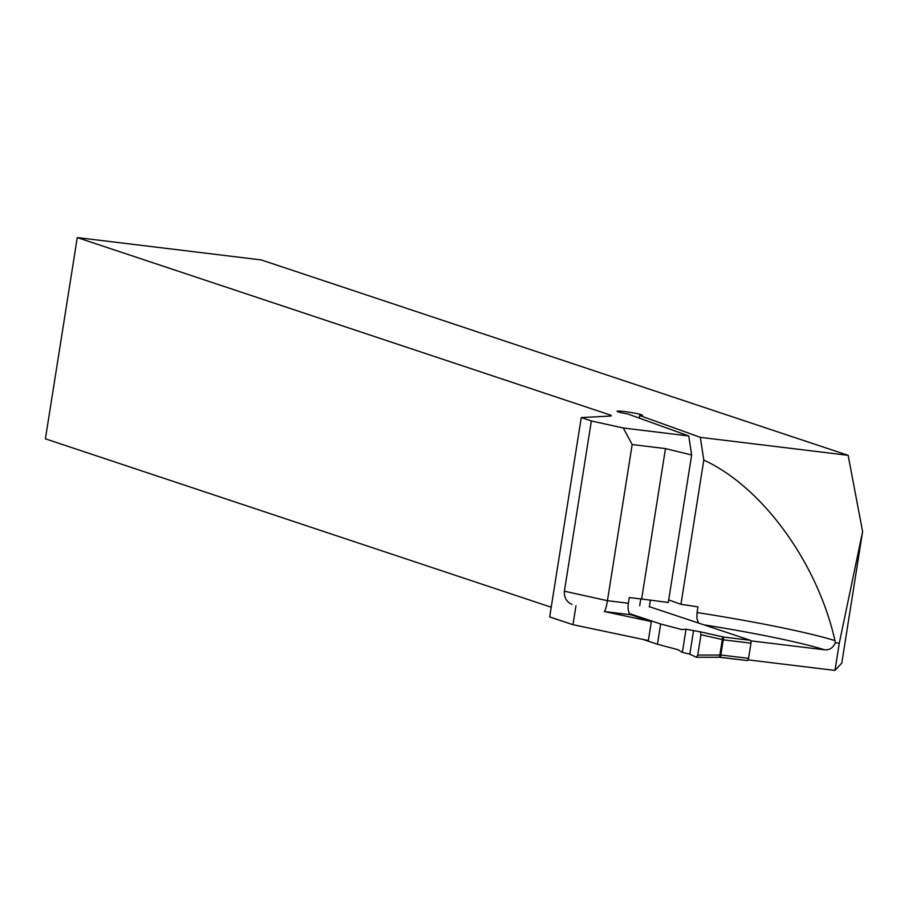 <?xml version="1.0" encoding="UTF-8"?>
<svg xmlns="http://www.w3.org/2000/svg" width="908" height="908" viewBox="0 0 908 908"><rect width="100%" height="100%" fill="white"/><g stroke="black" fill="none" stroke-linecap="round" stroke-linejoin="round"><path stroke-width="1.36" d="M609.257 416.102L609.472 414.752A20.566 1.589 9 0 1 611.277 415.716A20.566 1.589 9 0 1 609.972 416.068L581.256 417.589L591.358 420.949L564.39 591.187L607.429 600.699L628.359 603.241A10.283 4.336 -83.1 0 0 630.935 614.761L651.354 621.56L604.342 611.527C605.341 610.494 606.374 606.885 607.429 600.699L632.172 444.545L665.473 448.597L691.646 454.999L688.752 435.954L623.274 427.997L632.172 444.545M651.354 621.56L648.346 640.537L572.971 624.693L549.681 616.941L581.256 417.589M609.472 414.752L77.271 237.578L261.22 259.926L848.151 455.328L700.34 437.361L639.697 415.501A12.848 0.999 -171 0 0 642.478 415.319A12.848 0.999 -171 0 0 629.936 412.323A12.848 0.999 -171 0 0 617.088 411.301A12.848 0.999 -171 0 0 627.871 414.003L688.752 435.954M591.358 420.949L623.274 427.997M564.39 591.187C563.981 597.521 566.513 601.913 572.006 604.388M572.971 624.693L575.978 605.704M628.359 603.241L629.255 597.543L641.638 599.053A151.67 11.747 -171 0 1 668.277 602.515L691.646 454.999M700.34 437.361L703.791 460.084C762.357 486.96 817.438 562.756 834.963 640.605L835.292 642.705C833.238 647.688 829.764 650.071 824.873 649.844L750.803 640.844M703.791 460.084L680.943 604.319A151.67 11.747 -171 0 1 697.946 606.862L697.049 612.56A151.67 11.747 -171 0 1 834.963 640.605M835.292 642.705L839.287 643.193L834.974 670.422L841.784 663.078L862.6 531.611L848.151 455.328M834.974 670.422L748.079 659.866M698.502 623.047L696.901 618.337L697.049 612.56M649.322 606.885L650.389 600.143M668.697 599.904L680.943 604.319M640.764 598.94L639.697 605.715M551.224 607.225L45.4 438.825L77.271 237.578M639.277 418.123L639.697 415.501M839.287 643.193L862.6 531.611M720.555 657.313L747.114 660.547A2.565 1.09 -83.1 0 0 747.205 660.559A2.565 1.09 -83.1 0 0 748.555 658.357L750.961 643.17A2.565 1.09 -83.1 0 0 750.314 640.288L650.389 607.021A2.565 1.09 -83.1 0 0 650.298 607.009A2.565 1.09 -83.1 0 0 650.207 606.998M682.362 652.387L689.819 654.169L696.3 657.256L697.753 655.077L700.965 634.76L700.318 631.877L686.039 629.199L682.362 652.387L678.038 649.708L657.46 644.249L660.661 623.989L629.585 613.649M660.661 623.989L681.795 629.562L686.039 629.199M642.909 639.402L657.46 644.249M718.795 635.952L723.687 637.053L720.475 657.301A10.283 9.568 110.4 0 0 719.556 657.233L719.851 655.054L697.753 655.077M750.961 643.17L723.37 639.822L722.314 639.516L722.779 636.894L721.338 636.519M723.653 637.041A10.283 9.284 -71.6 0 1 722.779 636.894L699.035 631.548M696.3 657.256L719.488 657.256L747.205 660.559M700.965 634.76L722.314 639.516L719.851 655.054A10.283 1.385 3.6 0 1 720.975 655.043M750.314 640.288L723.687 637.053A10.283 9.568 -69.6 0 1 722.779 636.894M689.819 654.169L693.553 630.561L689.819 654.169L696.3 657.256L697.753 655.077L700.965 634.76L700.318 631.877L693.553 630.561M630.935 614.761L604.342 611.527M641.638 599.053L665.473 448.597M824.873 649.844A141.387 10.953 9 0 0 703.791 624.806M681.25 629.448L682.351 629.619M719.874 654.884A10.283 0.794 9 0 1 720.975 655.009L748.555 658.357M696.606 657.256L719.408 657.233M723.37 639.822A10.283 0.794 9 0 0 722.28 639.686M699.398 631.616L721.179 636.485"/></g></svg>
